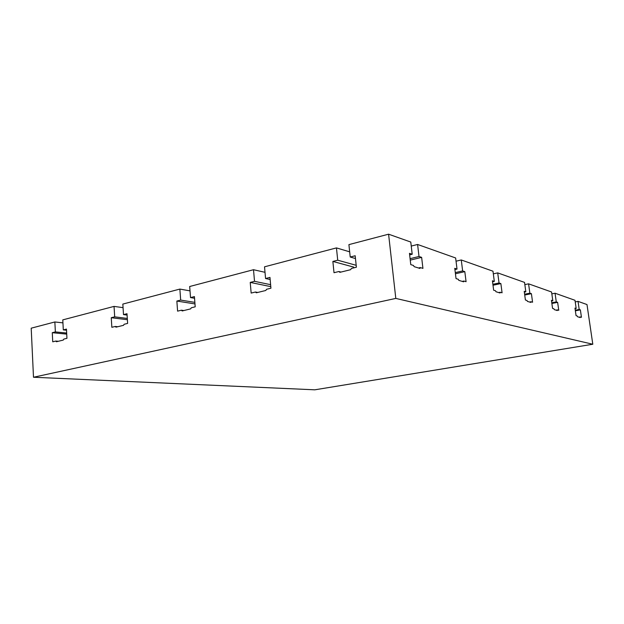 <?xml version="1.0" encoding="UTF-8"?>
<svg xmlns="http://www.w3.org/2000/svg" width="624" height="624" viewBox="0 0 624 624"><rect width="100%" height="100%" fill="white"/><g stroke="black" fill="none" stroke-linecap="round" stroke-linejoin="round"><path stroke-width="0.94" d="M340.985 272.064L338.879 271.518L339.869 272.337L350.61 269.701L351.406 268.445L356.39 267.22L355.181 255.762L350.212 257.026L348.91 244.624L388.588 234.187L410.779 242.057L412.199 254.249L409.648 254.873M456.043 261.191L461.276 259.966L492.983 271.206L494.309 281.408L492.422 280.784L493.646 290.207L495.534 290.792L495.986 291.743L500.027 292.984L500.253 292.243L502.078 292.804L500.861 283.577L499.036 282.968L497.71 272.891L524.542 282.407L525.821 291.829L524.222 291.299L525.4 300.004L526.999 300.503L527.397 301.376L530.845 302.437L531.024 301.743L532.576 302.219L531.414 293.678L529.854 293.163L528.583 283.834L551.577 291.993L552.809 300.752L551.429 300.3L552.56 308.389L553.94 308.818L554.291 309.621L557.263 310.534L557.404 309.886L558.753 310.3L557.63 302.351L556.28 301.907L555.056 293.225L574.993 300.292L576.178 308.482L574.969 308.084L576.061 315.643L577.262 316.009L577.582 316.766L580.164 317.554L580.281 316.945L581.451 317.304L580.375 309.871L579.197 309.481L578.027 301.369L586.989 304.551L592.8 344.237L314.824 389.813L33.493 377.247L395.803 298.412L592.8 344.237M461.276 259.966L462.641 270.933L464.818 271.651L466.073 281.697L463.905 281.026L463.624 281.822L458.804 280.348L458.281 279.295L456.035 278.6L454.763 268.328L457.018 269.077L455.637 257.969L417.596 244.475L411.247 246.067M33.493 377.247L31.2 328.185L54.857 321.968L55.364 331.913L52.276 332.693L52.736 341.819L55.825 341.055L56.433 341.749L63.258 340.08L63.788 339.105L66.947 338.325L66.456 329.09L63.305 329.893L62.782 319.878L114.044 306.4L114.691 316.844L111.259 317.71L111.844 327.296L115.284 326.453L115.963 327.171L123.536 325.322L124.114 324.285L127.624 323.419L127 313.716L123.497 314.605L122.834 304.083L179.868 289.084L180.679 300.082L176.857 301.057L177.59 311.142L181.428 310.198L182.192 310.955L190.648 308.88L191.287 307.78L195.203 306.821L194.423 296.595L190.515 297.586L189.68 286.51L253.508 269.716L254.522 281.33L250.232 282.415L251.152 293.069L255.458 292.016L256.324 292.796L265.824 290.472L266.534 289.294L270.933 288.21L269.958 277.407L265.567 278.522L264.521 266.822L336.453 247.9L337.717 260.2L332.865 261.433L334.012 272.711L338.879 271.518M417.596 244.475L419.008 256.503L421.637 257.369L422.932 268.382L420.311 267.571L419.944 268.437L414.11 266.643L413.501 265.473L410.771 264.631L409.469 253.344L412.199 254.249M388.588 234.187L395.803 298.412M58.36 341.281L55.825 341.055M332.865 261.433L353.668 267.088L353.753 267.868M270.153 279.513L265.567 278.522M356.187 265.309L337.717 260.2M66.667 333.037L55.364 331.913M66.721 334.113L52.276 332.693M257.735 292.453L255.458 292.016M270.793 286.634L250.232 282.415M194.548 298.256L190.515 297.586M270.613 284.677L254.522 281.33M265.013 272.314L253.508 269.716M580.281 316.945L578.955 317.187M62.938 322.865L54.857 321.968M349.666 251.831L336.453 247.9M66.518 330.221L63.305 329.893M127.304 318.435L114.691 316.844M127.382 319.722L111.259 317.71M123.061 307.655L114.044 306.4M355.469 258.547L350.212 257.026M420.311 267.571L418.517 267.992M463.905 281.026L462.22 281.393M500.253 292.243L498.677 292.57M500.861 283.577L492.999 285.246M499.036 282.968L492.874 284.287M525.821 291.829L524.332 292.133M497.71 272.891L493.327 273.85M419.008 256.503L410.085 258.664M578.027 301.369L575.227 301.907M555.056 293.225L551.842 293.865M556.28 301.907L551.772 302.78M576.178 308.482L575.063 308.693M557.63 302.351L551.873 303.459M457.018 269.077L454.919 269.552M421.637 257.369L410.257 260.122M462.641 270.933L455.294 272.594M494.309 281.408L492.554 281.783M464.818 271.651L455.434 273.764M580.375 309.871L575.367 310.807M579.197 309.481L575.281 310.214M557.404 309.886L556.007 310.151M552.809 300.752L551.53 301.002M531.024 301.743L529.534 302.032M528.583 283.834L524.846 284.614M529.854 293.163L524.612 294.224M531.414 293.678L524.722 295.027M117.757 326.734L115.284 326.453M127.085 315.073L123.497 314.605M183.823 310.557L181.428 310.198M190.008 290.87L179.868 289.084M194.86 302.367L180.679 300.082M194.977 303.927L176.857 301.057"/></g></svg>
